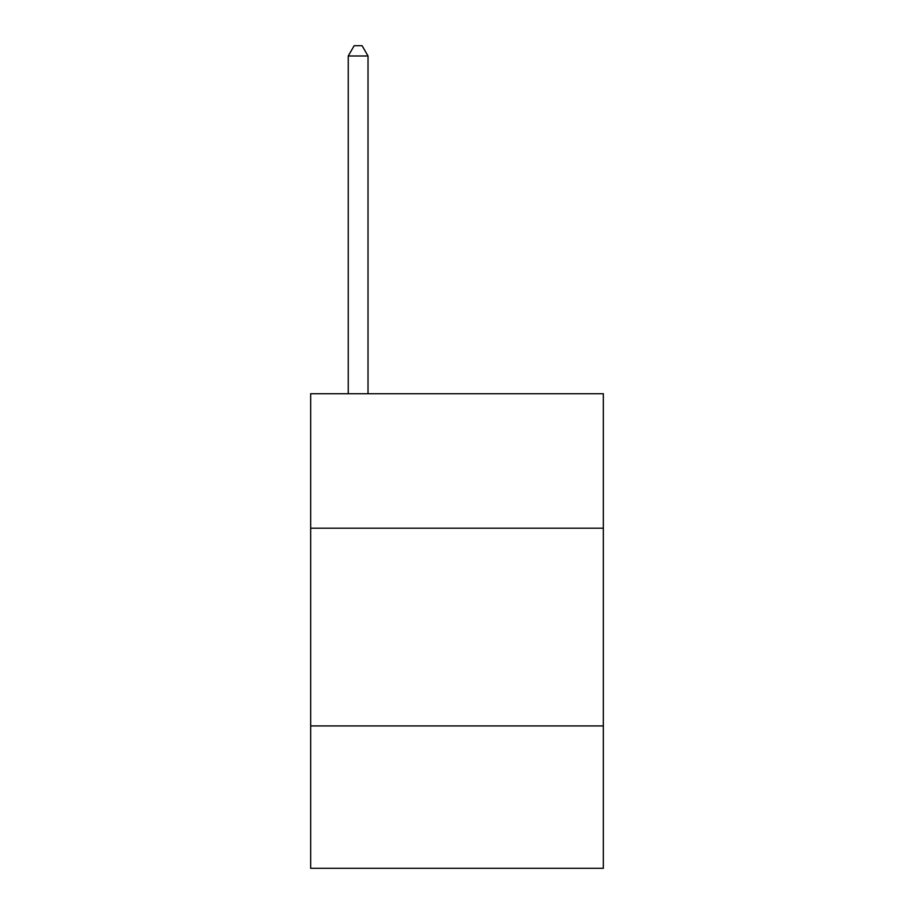 <?xml version="1.0" encoding="UTF-8"?>
<svg xmlns="http://www.w3.org/2000/svg" width="914" height="914" viewBox="0 0 914 914"><rect width="100%" height="100%" fill="white"/><g stroke="black" fill="none" stroke-linecap="round" stroke-linejoin="round"><path stroke-width="1.37" d="M603.331 528.189L603.331 393.728L310.669 393.728L310.669 528.189L603.331 528.189L603.331 868.3L310.669 868.3L310.669 528.189M603.331 725.922L310.669 725.922M368.022 393.728L368.022 55.983L348.245 55.983L348.245 393.728M348.245 55.983L354.175 45.7L362.081 45.7L368.022 55.983"/></g></svg>
